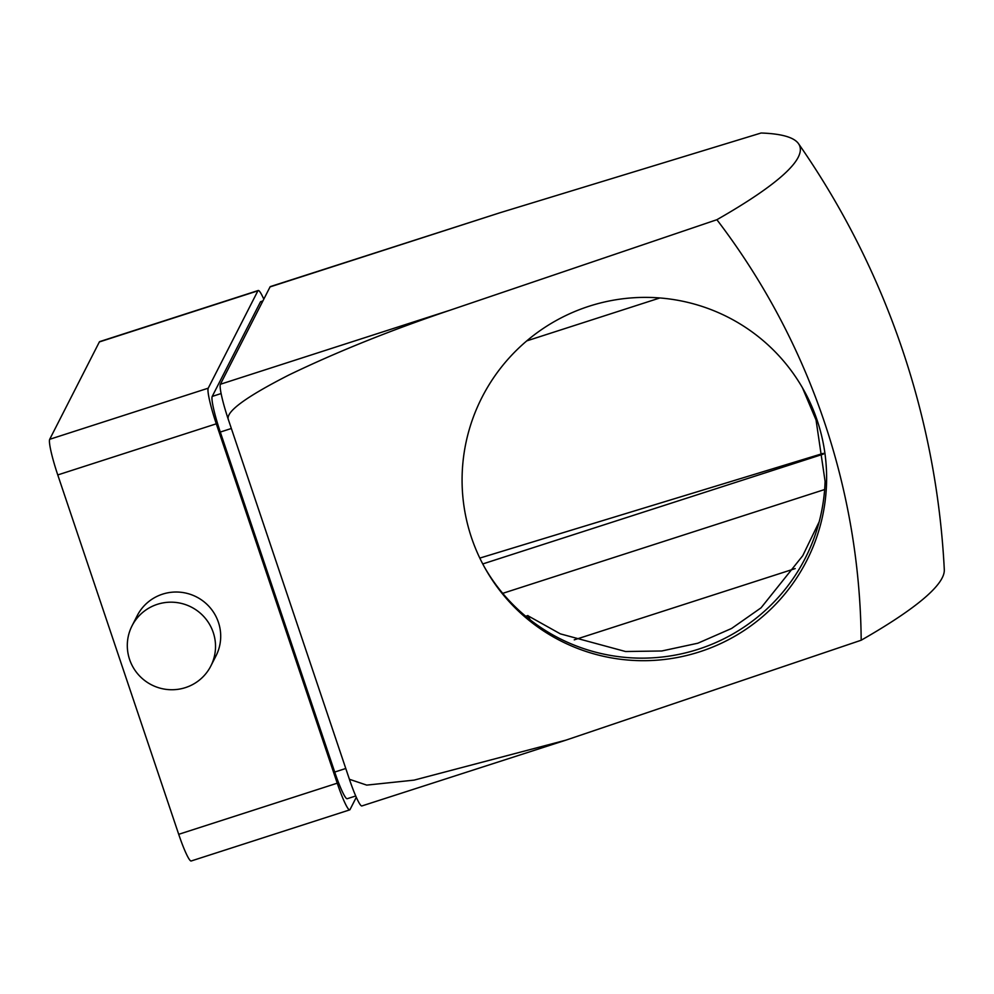 <?xml version="1.0" encoding="UTF-8"?>
<svg xmlns="http://www.w3.org/2000/svg" width="994" height="994" viewBox="0 0 994 994"><rect width="100%" height="100%" fill="white"/><g stroke="black" fill="none" stroke-linecap="round" stroke-linejoin="round"><path stroke-width="1.49" d="M795.2 568.593L574.246 639.85M479.804 558.094L823.343 453.339M819.168 521.825L802.754 555.696L761.056 607.819L731.584 628.469L697.85 643.217L661.768 650.983L625.537 651.517L560.343 633.861L527.913 615.746L530.274 619.921A182.548 181.368 -29.3 0 0 819.131 521.962L819.23 521.601M525.702 616.255L527.913 615.534L525.876 616.392M263.808 299.144A32.914 3.703 72.1 0 0 258.229 290.497L99.698 341.613A32.914 3.703 72.1 0 0 99.363 341.936L49.7 439.298A32.914 3.703 72.1 0 0 57.764 474.933L178.709 834.314A32.914 3.703 72.1 0 0 191.171 860.99L349.714 809.874A32.914 3.703 72.1 0 0 350.037 809.538L356.287 797.3M258.229 290.497A32.914 3.703 72.1 0 0 257.893 290.82L208.231 388.182A32.914 3.703 72.1 0 0 216.294 423.817L337.239 783.185A32.914 3.703 72.1 0 0 349.714 809.874M210.803 666.055L215.984 655.903A44.221 43.661 -153 0 0 162.569 594.151A44.221 43.661 -153 0 0 137.197 615.708L132.016 625.872A44.221 43.661 -153 0 0 185.431 687.612A44.221 43.661 -153 0 0 204.752 617.634A44.221 43.661 -153 0 0 132.016 625.872M499.945 212.766L270.057 286.906A32.914 3.703 72.1 0 1 270.393 286.57L499.945 212.766L761.106 133.01A785.285 87.534 161.4 0 1 798.53 143.695A817.627 817.627 0 0 1 944.3 569.637A787.559 87.783 -18.6 0 1 861.189 640.223L565.971 740.132L414.088 780.128L366.711 785.111L349.403 779.271A32.914 3.703 72.1 0 0 361.866 805.948L565.971 740.132M798.53 143.695A785.285 87.534 161.4 0 1 716.885 219.711L450.282 310.128L220.395 384.256A32.914 3.703 72.1 0 0 228.458 419.89C224.992 412.249 245.22 397.252 289.105 374.9C337.252 351.714 390.977 330.12 450.282 310.128M270.057 286.906L220.395 384.256M262.888 300.946L260.751 301.629A32.914 3.703 72.1 0 0 260.416 301.952L212.231 396.407A32.914 3.703 72.1 0 0 220.295 432.055L334.717 772.052A32.914 3.703 72.1 0 0 347.192 798.729L355.715 795.983M228.458 419.89L349.403 779.271M861.189 640.223A712.288 707.691 150.7 0 0 824.436 422.152A712.288 707.691 150.7 0 0 716.885 219.711M817.192 420.412A182.548 181.368 150.7 0 0 803.5 389.623A182.548 181.368 150.7 0 0 555.509 320.913A182.548 181.368 150.7 0 0 485.196 568.456A182.548 181.368 150.7 0 0 718.016 644.783A182.548 181.368 150.7 0 0 817.192 420.412M484.488 567.189A182.548 181.368 -29.3 0 0 686.655 652.598A182.548 181.368 -29.3 0 0 825.095 481.394L816.049 419.99L802.406 387.697M824.635 489.533L502.716 593.343M823.442 454.084L482.749 563.946M337.239 783.185L178.709 834.314M216.294 423.817L57.764 474.933M257.893 290.82L99.363 341.936M208.231 388.182L49.7 439.298M262.764 301.207L260.416 301.952M221.115 393.549L212.231 396.407M231.353 428.489L220.295 432.055M345.775 768.486L334.717 772.052M659.867 297.964L526.77 340.88"/></g></svg>
